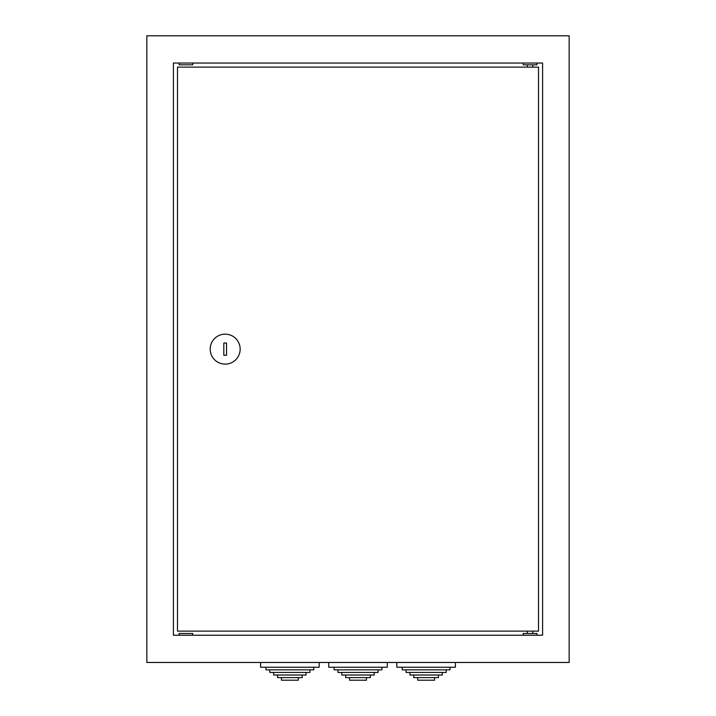 <?xml version="1.0" encoding="UTF-8"?>
<svg xmlns="http://www.w3.org/2000/svg" width="716" height="716" viewBox="0 0 716 716"><rect width="100%" height="100%" fill="white"/><g stroke="black" fill="none" stroke-linecap="round" stroke-linejoin="round"><path stroke-width="1.07" d="M281.433 677.605L281.433 680.2L298.33 680.2L298.33 677.605M277.566 675.018L277.566 677.605L302.197 677.605L302.197 675.018M273.7 672.422L273.7 675.018L306.063 675.018L306.063 672.422M269.834 669.836L269.834 672.422L309.93 672.422L309.93 669.836M265.967 667.24L265.967 669.836L313.796 669.836L313.796 667.24M260.597 662.47L260.597 667.24L319.175 667.24L319.175 662.47M349.551 677.605L349.551 680.2L366.449 680.2L366.449 677.605M345.685 675.018L345.685 677.605L370.315 677.605L370.315 675.018M341.818 672.422L341.818 675.018L374.182 675.018L374.182 672.422M337.952 669.836L337.952 672.422L378.048 672.422L378.048 669.836M334.086 667.24L334.086 669.836L381.914 669.836L381.914 667.24M328.707 662.47L328.707 667.24L387.293 667.24L387.293 662.47M417.67 677.605L417.67 680.2L434.567 680.2L434.567 677.605M413.803 675.018L413.803 677.605L438.434 677.605L438.434 675.018M409.937 672.422L409.937 675.018L442.3 675.018L442.3 672.422M406.07 669.836L406.07 672.422L446.166 672.422L446.166 669.836M402.204 667.24L402.204 669.836L450.033 669.836L450.033 667.24M396.825 662.47L396.825 667.24L455.403 667.24L455.403 662.47M179.125 63.044L179.125 64.816L192.747 64.816L192.747 63.044M192.747 635.226L192.747 633.454L179.125 633.454L179.125 635.226M523.253 63.044L523.253 64.816L536.875 64.816L536.875 63.044M536.875 635.226L536.875 633.454L523.253 633.454L523.253 635.226M542.594 63.044L173.406 63.044L173.406 635.226L542.594 635.226L542.594 63.044M569.157 662.47L569.157 35.8L146.843 35.8L146.843 662.47L569.157 662.47M240.155 349.14A14.982 14.982 0 0 1 225.173 364.122A14.982 14.982 0 0 1 210.191 349.14A14.982 14.982 0 0 1 225.173 334.148A14.982 14.982 0 0 1 240.155 349.14M177.487 67.134L538.513 67.134L538.513 631.136L177.487 631.136L177.487 67.134M226.533 355.27L226.533 343.009L223.813 343.009L223.813 355.27L226.533 355.27M532.785 64.816L532.785 67.134M527.334 64.816L527.334 67.134M527.334 633.454L527.334 631.136M532.785 633.454L532.785 631.136"/></g></svg>
